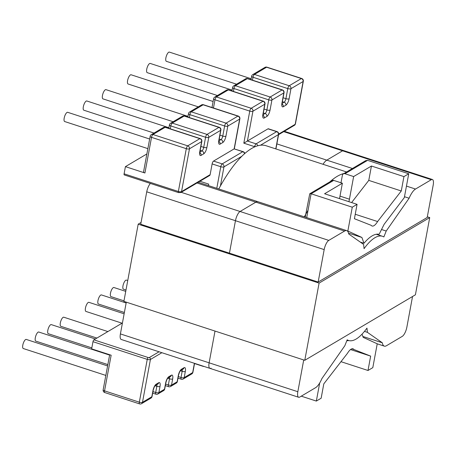 <?xml version="1.0" encoding="UTF-8"?>
<svg xmlns="http://www.w3.org/2000/svg" width="456" height="456" viewBox="0 0 456 456"><rect width="100%" height="100%" fill="white"/><g stroke="black" fill="none" stroke-linecap="round" stroke-linejoin="round"><path stroke-width="0.68" d="M284.333 131.277L343.659 150.6A7.877 2.69 108 0 0 342.57 150.805L326.792 160.147A15.635 5.335 108 0 0 323.013 164.28A15.635 5.335 108 0 1 326.792 160.147L342.57 150.805L283.723 131.636M303.719 359.966L297.836 391.715L209.122 362.816L215.004 331.067L209.122 362.816A7.877 2.69 108 0 0 209.948 368.368L121.233 339.469A7.877 2.69 -72 0 1 120.407 333.912L209.122 362.816A7.877 2.69 108 0 0 209.948 368.368A7.877 2.69 108 0 0 211.037 368.163M126.289 302.168L120.407 333.912M432.373 179.499L343.659 150.6A7.877 2.69 108 0 0 342.57 150.805L431.285 179.71A7.877 2.69 -72 0 1 432.373 179.499A7.877 2.69 -72 0 1 433.2 185.056L427.186 217.501L318.163 282.053L140.727 224.255L146.741 191.811L235.456 220.71A7.877 2.69 -72 0 1 240.073 211.493L255.85 202.15A15.635 5.335 -72 0 1 258.016 201.74L198.217 182.263M150.383 183.432A7.877 2.69 108 0 0 146.741 191.811M181.226 192.324L328.787 240.392A7.877 2.69 108 0 0 324.176 249.609L235.456 220.71L229.448 253.154L235.456 220.71A7.877 2.69 -72 0 1 240.073 211.493L255.85 202.15A15.635 5.335 -72 0 1 258.016 201.74L346.731 230.639A15.635 5.335 108 0 0 344.571 231.049L197.003 182.981M362.845 336.448L382.316 342.792L367.433 332.35L364.469 331.381M367.433 332.35L366.966 328.115A54.783 18.696 -72 0 1 348.549 340.472A54.783 18.696 -72 0 1 347.17 339.84L344.827 345.733L321.925 378.548A15.635 5.335 -72 0 1 315.529 387.72L299.752 397.062A7.877 2.69 -72 0 1 298.663 397.273A7.877 2.69 -72 0 1 297.836 391.715M412.543 296.503L406.86 327.163A7.877 2.69 108 0 1 402.249 336.38L386.471 345.722A15.635 5.335 108 0 1 384.305 346.132A15.635 5.335 108 0 1 382.316 342.792M431.285 179.71L415.507 189.052L406.456 186.099M346.731 230.639A15.635 5.335 108 0 1 348.72 233.979L363.603 244.422L364.07 248.657A54.783 18.696 108 0 1 382.487 236.299A54.783 18.696 108 0 1 383.866 236.938L386.209 231.038L409.112 198.223A15.635 5.335 -72 0 1 415.507 189.052M328.787 240.392L344.571 231.049M318.163 282.053L324.176 249.609M386.209 231.038L381.524 229.51M409.112 198.223L404.489 196.718M427.318 216.805L429.723 217.592L415.41 294.804L304.779 360.308L123.884 301.382L138.191 224.164L141.058 222.471M429.723 217.592L319.092 283.096L304.779 360.308M319.092 283.096L138.191 224.164M147.869 148.633L64.695 121.541A4.851 1.653 -72 0 1 64.188 118.121A4.851 1.653 -72 0 1 67.699 112.319L149.648 139.017M154.014 133.066L83.836 110.204A4.851 1.653 -72 0 1 83.328 106.784A4.851 1.653 -72 0 1 86.839 100.987L168.919 127.726M173.155 121.729L102.976 98.872A4.851 1.653 -72 0 1 102.469 95.452A4.851 1.653 -72 0 1 105.98 89.655L187.975 116.365M198.274 106.858L128.102 83.995A4.851 1.653 -72 0 1 127.589 80.581A4.851 1.653 -72 0 1 131.1 74.778L213.1 101.489M217.415 95.526L147.242 72.664A4.851 1.653 -72 0 1 146.735 69.244A4.851 1.653 -72 0 1 150.246 63.447L232.115 90.111M236.561 84.189L166.383 61.332A4.851 1.653 -72 0 1 165.876 57.912A4.851 1.653 -72 0 1 169.387 52.109L251.17 78.751M107.884 331.569L63.8 317.211A4.788 1.636 108 0 0 60.329 322.939A4.788 1.636 108 0 0 60.83 326.314L96.911 338.067M95.372 338.979L51.289 324.615A4.788 1.636 108 0 0 47.823 330.343A4.788 1.636 108 0 0 48.325 333.718L91.833 347.894M109.6 355.093L38.777 332.025A4.788 1.636 108 0 0 35.311 337.753A4.788 1.636 108 0 0 35.813 341.128L107.844 364.589M107.593 365.923L26.266 339.429A4.788 1.636 108 0 0 22.8 345.158A4.788 1.636 108 0 0 23.302 348.532L105.832 375.419M122.031 323.19L85.956 311.442A4.788 1.636 -72 0 1 85.454 308.062A4.788 1.636 -72 0 1 88.92 302.334L124.135 313.808M124.38 312.474L98.462 304.032A4.788 1.636 -72 0 1 97.96 300.658A4.788 1.636 -72 0 1 101.431 294.929L126.141 302.978M123.975 300.863L110.973 296.622A4.788 1.636 -72 0 1 110.472 293.248A4.788 1.636 -72 0 1 113.943 287.519L125.736 291.367M125.987 290.033L123.485 289.218A4.788 1.636 -72 0 1 122.983 285.844A4.788 1.636 -72 0 1 126.449 280.115L127.743 280.537M348.84 340.558A55.689 19.004 -72 0 1 346.839 340.672M104.8 392.565L139.57 403.891A2.422 0.826 -72 0 1 139.319 402.181L104.544 390.855A2.422 0.826 108 0 0 104.8 392.565A2.422 2.422 0 0 1 103.164 389.817A2.422 0.826 10.5 0 0 104.544 390.855L111.15 355.213L91.65 348.863L92.984 341.692A1.573 0.536 -72 0 1 93.907 339.845L122.436 322.956M340.997 182.77L342.388 175.269A2.422 2.126 59.4 0 1 343.322 173.89A2.422 2.126 59.4 0 1 344.97 173.736L353.639 176.557L371.44 166.018L403.936 176.603L408.741 173.759L404.324 197.596L384.117 224.329L379.135 234.287A55.689 19.004 108 0 0 363.968 243.27L360.212 242.045M340.98 361.682L368.003 370.483L370.665 356.113L353.885 349.495A13.572 4.634 -72 0 0 352.972 348.812A13.572 4.634 -72 0 0 347.483 353.286L323.806 383.861L321.144 398.225L316.339 401.075L319.69 382.977M368.003 370.483L372.808 367.639L377.226 343.795L363.17 337.354L362.03 334.151M351.832 348.829L353.885 349.495M350.527 349.552L370.665 356.113M199.922 181.254L208.717 184.121L208.443 185.592M301.273 396.167L316.339 401.075M348.886 201.683A13.572 4.634 108 0 0 349.438 199.198L353.639 176.557M178.53 192.603L180.929 192.5A1.573 1.379 59.4 0 0 181.539 191.6L210.125 174.676L212.12 163.915A2.422 0.826 -72 0 1 213.539 161.082L234.139 148.884L239.662 119.073L227.806 126.095L225.937 136.179A5.455 1.864 -72 0 1 222.739 142.563L220.128 144.107A5.455 1.864 -72 0 1 218.8 140.402L220.67 130.319L208.762 137.37L206.893 147.453A5.455 1.864 -72 0 1 203.701 153.837L201.085 155.382A5.455 1.864 -72 0 1 199.762 151.677L201.632 141.594L189.474 148.793L181.539 191.6A2.422 0.826 10.5 0 1 178.364 191.491A1.573 0.536 108 0 0 178.53 192.603L124.26 174.922A1.573 0.536 -72 0 1 124.095 173.81L178.364 191.491L186.299 148.679L151.529 137.353L144.922 172.989L125.423 166.639L124.095 173.81M146.883 153.934L125.423 166.639M403.936 176.603L401.274 190.973L377.596 221.542A13.572 4.634 108 0 1 372.107 226.022A13.572 4.634 108 0 1 371.195 225.332L354.415 218.715L357.077 204.351L352.271 207.195L347.854 231.032L347.01 230.759M363.968 243.27L361.91 237.473L347.854 231.032M344.97 173.736L367.582 160.347L408.741 173.759M355.241 214.257L377.596 221.542M268.003 128.831L247.403 141.029L252.926 111.218A2.422 0.826 -169.5 0 1 249.757 111.11L243.817 143.161L247.403 141.029L256.067 143.851L276.667 131.659L268.003 128.831A2.422 0.826 -72 0 1 268.339 128.769L277.003 131.59A2.422 0.826 108 0 0 276.667 131.659A2.422 2.126 -120.6 0 1 278.416 134.605L260.479 145.225M371.44 166.018L368.779 180.388L351.599 202.567M368.779 180.388L401.274 190.973M367.582 160.347L365.638 160.677L343.322 173.89M333.718 180.399L311.106 193.783L309.749 193.766L332.065 180.553A2.422 2.126 59.4 0 1 333.718 180.399L342.382 183.221L324.581 193.76L357.077 204.351M339.526 198.634L342.382 183.221M306.694 217.597L311.106 193.783L352.271 207.195M210.125 174.676A1.573 1.379 59.4 0 1 209.521 175.571L180.929 192.5M144.922 172.989A2.422 0.826 -169.5 0 1 143.543 171.952L150.149 136.315A2.422 0.826 -169.5 0 0 151.529 137.353A2.422 0.826 108 0 1 152.948 134.514L187.718 145.846L199.876 138.647L165.106 127.315L152.948 134.514A2.422 2.126 -120.6 0 0 151.301 134.674A2.422 2.422 0 0 0 150.149 136.315M348.538 233.119L361.91 237.473M309.749 193.766L305.212 217.119M234.139 148.884L243.139 151.643A2.422 0.826 -72 0 0 242.803 151.705L234.139 148.884M304.357 216.839A104.84 35.773 -72 0 1 308.056 210.244M329.813 181.887A104.84 35.773 -72 0 1 337.178 176.364A104.84 35.773 -72 0 1 344.058 173.457M218.783 188.961A104.84 35.773 -72 0 1 251.604 148.485A104.84 35.773 -72 0 1 266.11 145.743L346.583 171.958M276.866 143.885L352.425 168.498M219.256 127.309A2.422 2.422 0 0 1 220.886 130.051A2.422 0.826 -169.5 0 1 220.67 130.319A2.422 2.126 59.4 0 0 218.92 127.372L184.15 116.041L172.243 123.091L207.013 134.423L218.92 127.372A2.422 0.826 -72 0 1 219.256 127.309L184.486 115.978A2.422 0.826 108 0 0 184.15 116.041A2.422 2.126 -120.6 0 0 182.497 116.2L170.59 123.251A2.422 2.422 0 0 0 169.444 124.893L168.805 128.347M234.327 148.77L239.879 118.811A2.422 0.826 -169.5 0 1 239.662 119.073A2.422 2.126 -120.6 0 0 237.912 116.126L203.142 104.8L191.286 111.817L226.056 123.148L237.912 116.126A2.422 0.826 108 0 1 238.249 116.063L203.479 104.737A2.422 0.826 108 0 0 203.142 104.8A2.422 2.126 -120.6 0 0 201.489 104.954L189.633 111.976A2.422 2.422 0 0 0 188.488 113.618L187.843 117.072M264.058 109.03L266.88 109.953L268.749 99.864L233.974 88.538A2.422 0.826 10.5 0 1 232.6 87.501A2.422 2.422 0 0 1 233.746 85.853A2.422 2.126 59.4 0 1 235.399 85.699L270.169 97.025L282.076 89.98L247.306 78.649L235.399 85.699A2.422 0.826 108 0 0 233.974 88.538L233.438 91.439M283.096 97.755L285.918 98.678L287.787 88.589L253.017 77.263A2.422 0.826 10.5 0 1 251.638 76.226A2.422 2.422 0 0 1 252.789 74.584A2.422 2.126 59.4 0 1 254.437 74.425L289.212 85.751L301.37 78.552L266.595 67.226L254.437 74.425A2.422 0.826 108 0 0 253.017 77.263L252.481 80.165M275.772 148.89L278.416 134.605A2.422 0.826 10.5 0 0 278.633 134.338L275.931 148.941M161.863 352.705L150.423 359.482L142.489 402.289A2.422 0.826 -169.5 0 1 139.319 402.181L147.254 359.368L92.984 341.692M93.907 339.845L148.177 357.527A0.849 0.291 10.5 0 0 149.283 357.567L159.041 351.787M152.959 391.59L155.695 392.479L156.835 386.317L155.097 385.747M165.619 384.094L168.355 384.984L169.501 378.822L167.757 378.252M178.279 376.599L181.021 377.488L182.161 371.327L180.416 370.757M241.897 156.226L223.959 166.85L220.408 185.997M139.57 403.891A2.422 2.422 0 0 0 141.559 403.668A2.422 2.126 59.4 0 0 142.489 402.289L151.831 396.754L152.977 390.592A5.455 1.864 -72 0 1 156.169 384.208L158.682 382.726A5.455 1.864 -72 0 1 160.01 386.426L158.865 392.593L164.496 389.259L165.636 383.097A5.455 1.864 -72 0 1 168.834 376.713L171.342 375.225A5.455 1.864 -72 0 1 172.67 378.93L171.53 385.098L177.156 381.763L178.296 375.601A5.455 1.864 -72 0 1 181.494 369.217L184.007 367.73A5.455 1.864 -72 0 1 185.33 371.435L184.19 377.596L192.683 372.569A2.422 0.826 10.5 0 0 192.899 372.307L194.558 363.358M194.398 363.307L192.683 372.569A2.422 2.126 -120.6 0 1 191.748 373.954A2.422 2.422 0 0 0 192.899 372.307M349.438 199.198L339.994 196.12M278.667 134.093L295.186 124.311L303.12 81.499L290.962 88.698L289.093 98.787A5.455 1.864 -72 0 1 285.895 105.171L283.284 106.715A5.455 1.864 -72 0 1 281.956 103.01L283.826 92.927L271.918 99.972L270.049 110.061A5.455 1.864 -72 0 1 266.857 116.445L264.241 117.99A5.455 1.864 -72 0 1 262.912 114.285L264.782 104.202A2.422 2.126 -120.6 0 0 263.032 101.249L228.262 89.923L216.406 96.946L251.176 108.271L263.032 101.249A2.422 0.826 -72 0 1 263.368 101.186L228.598 89.861A2.422 0.826 108 0 0 228.262 89.923A2.422 2.126 59.4 0 0 226.609 90.083L214.753 97.099A2.422 2.126 59.4 0 1 216.406 96.946A2.422 0.826 108 0 0 214.987 99.784L213.465 107.986M254.932 146.775A2.422 0.826 -169.5 0 1 254.647 146.69L254.608 146.917M257.782 145.76A2.422 2.126 -120.6 0 0 256.067 143.851A2.422 0.826 -72 0 0 254.647 146.69L243.817 143.161M262.912 114.285A2.422 0.826 10.5 0 0 263.135 114.023L265.004 103.934A2.422 0.826 10.5 0 1 264.782 104.202L252.926 111.218A2.422 2.126 59.4 0 0 251.176 108.271A2.422 0.826 108 0 0 249.757 111.11L214.987 99.784A2.422 0.826 10.5 0 1 213.607 98.747L211.983 107.508M216.788 188.311L220.784 166.736L212.12 163.915M213.539 161.082L222.203 163.903L242.803 151.705A2.422 2.126 59.4 0 1 244.547 153.735M282.07 103.449L284.145 102.224L282.378 101.648M263.026 114.724L265.101 113.498L263.334 112.923M219.946 135.147L222.767 136.07L224.637 125.981L189.861 114.655L189.325 117.557M218.914 140.841L220.989 139.616L219.222 139.04M200.902 146.422L203.724 147.345L205.593 137.256L170.823 125.93L170.282 128.831M199.87 152.116L201.951 150.89L200.184 150.315M185.33 371.435A2.422 0.826 -169.5 0 1 182.161 371.327A3.032 1.032 108 0 0 182.183 369.639M172.67 378.93A2.422 0.826 -169.5 0 1 169.501 378.822A3.032 1.032 108 0 0 169.524 377.135M160.01 386.426A2.422 0.826 -169.5 0 1 156.835 386.317A3.032 1.032 108 0 0 156.864 384.63M203.701 153.837A2.422 2.126 59.4 0 0 201.951 150.89A3.032 1.032 108 0 0 203.724 147.345A2.422 0.826 10.5 0 0 206.893 147.453M222.739 142.563A2.422 2.126 59.4 0 0 220.989 139.616A3.032 1.032 108 0 0 222.767 136.07A2.422 0.826 10.5 0 0 225.937 136.179M266.857 116.445A2.422 2.126 -120.6 0 0 265.101 113.498A3.032 1.032 108 0 0 266.88 109.953A2.422 0.826 -169.5 0 0 270.049 110.061M285.895 105.171A2.422 2.126 -120.6 0 0 284.145 102.224A3.032 1.032 108 0 0 285.918 98.678A2.422 0.826 -169.5 0 0 289.093 98.787M224.637 125.981A2.422 0.826 -72 0 1 226.056 123.148A2.422 2.126 59.4 0 1 227.806 126.095A2.422 0.826 10.5 0 1 224.637 125.981M189.633 111.976A2.422 2.126 -120.6 0 1 191.286 111.817A2.422 0.826 108 0 0 189.861 114.655A2.422 0.826 -169.5 0 1 188.488 113.618M177.994 378.132L181.271 379.198A2.422 0.826 -72 0 1 181.021 377.488A2.422 0.826 -169.5 0 0 184.19 377.596A2.422 2.126 59.4 0 1 183.255 378.982L191.748 373.954M202.777 366.037A2.422 0.826 108 0 0 203.028 366.316A2.422 2.422 0 0 0 203.98 366.43M295.402 124.049L294.582 125.206A1.573 1.379 -120.6 0 0 295.186 124.311A2.422 0.826 10.5 0 0 295.402 124.049L303.337 81.236A2.422 0.826 10.5 0 1 303.12 81.499A2.422 2.126 -120.6 0 0 301.37 78.552A2.422 0.826 -72 0 1 301.707 78.489L266.931 67.163A2.422 0.826 108 0 0 266.595 67.226A2.422 2.126 59.4 0 0 264.947 67.385L252.789 74.584M287.787 88.589A2.422 0.826 -72 0 1 289.212 85.751A2.422 2.126 -120.6 0 1 290.962 88.698A2.422 0.826 -169.5 0 1 287.787 88.589M281.956 103.01A2.422 0.826 10.5 0 0 282.173 102.748L284.042 92.659A2.422 0.826 10.5 0 1 283.826 92.927A2.422 2.126 -120.6 0 0 282.076 89.98A2.422 0.826 -72 0 1 282.412 89.912L247.642 78.586A2.422 0.826 108 0 0 247.306 78.649A2.422 2.126 59.4 0 0 245.653 78.808L233.746 85.853M268.749 99.864A2.422 0.826 -72 0 1 270.169 97.025A2.422 2.126 -120.6 0 1 271.918 99.972A2.422 0.826 -169.5 0 1 268.749 99.864M205.593 137.256A2.422 0.826 -72 0 1 207.013 134.423A2.422 2.126 59.4 0 1 208.762 137.37A2.422 0.826 10.5 0 1 205.593 137.256M170.59 123.251A2.422 2.126 -120.6 0 1 172.243 123.091A2.422 0.826 108 0 0 170.823 125.93A2.422 0.826 -169.5 0 1 169.444 124.893M200.212 138.584A2.422 2.422 0 0 1 201.848 141.326A2.422 0.826 -169.5 0 1 201.632 141.594A2.422 2.126 59.4 0 0 199.876 138.647A2.422 0.826 -72 0 1 200.212 138.584L165.442 127.252A2.422 0.826 108 0 0 165.106 127.315A2.422 2.126 -120.6 0 0 163.459 127.475L151.301 134.674M186.299 148.679A2.422 0.826 -72 0 1 187.718 145.846A2.422 2.126 59.4 0 1 189.474 148.793A2.422 0.826 10.5 0 1 186.299 148.679M155.952 394.189A2.422 0.826 -72 0 1 155.695 392.479A2.422 0.826 -169.5 0 0 158.865 392.593A2.422 2.126 59.4 0 1 157.936 393.973A2.422 2.422 0 0 1 155.952 394.189L152.674 393.123M168.612 386.694A2.422 0.826 -72 0 1 168.355 384.984A2.422 0.826 -169.5 0 0 171.53 385.098A2.422 2.126 59.4 0 1 170.595 386.477A2.422 2.422 0 0 1 168.612 386.694L165.334 385.628M149.283 357.567A1.573 1.379 59.4 0 1 150.423 359.482A2.422 0.826 -169.5 0 1 147.254 359.368A1.573 0.536 108 0 1 148.177 357.527M150.902 398.139A2.422 2.422 0 0 0 152.047 396.492A2.422 0.826 10.5 0 1 151.831 396.754A2.422 2.126 59.4 0 1 150.902 398.139L141.559 403.668M152.977 390.592A2.422 0.826 10.5 0 0 153.193 390.33C153.866 387.765 154.561 386.181 155.268 385.571L155.239 385.594M156.169 384.208A2.422 2.126 59.4 0 1 155.262 385.577L157.753 384.106A2.422 2.126 59.4 0 0 158.682 382.726M163.561 390.638A2.422 2.422 0 0 0 164.713 388.996A2.422 0.826 10.5 0 1 164.496 389.259A2.422 2.126 59.4 0 1 163.561 390.638L157.936 393.973M165.636 383.097A2.422 0.826 10.5 0 0 165.853 382.835C166.525 380.27 167.221 378.685 167.933 378.075L167.899 378.092M168.834 376.713A2.422 2.126 59.4 0 1 167.928 378.081L170.413 376.61A2.422 2.126 59.4 0 0 171.342 375.225M176.221 383.143A2.422 2.422 0 0 0 177.373 381.501A2.422 0.826 10.5 0 1 177.156 381.763A2.422 2.126 59.4 0 1 176.221 383.143L170.595 386.477M178.296 375.601A2.422 0.826 10.5 0 0 178.513 375.334C179.191 372.774 179.881 371.19 180.593 370.58L183.073 369.109A2.422 2.126 59.4 0 0 184.007 367.73M181.494 369.217A2.422 2.126 59.4 0 1 180.587 370.585M201.848 141.326L199.979 151.415A2.422 0.826 -169.5 0 1 199.762 151.677M199.836 152.663A2.422 2.126 59.4 0 1 201.085 155.382M220.886 130.051L219.017 140.14A2.422 0.826 -169.5 0 1 218.8 140.402M218.874 141.388A2.422 2.126 59.4 0 1 220.128 144.107M283.284 106.715A2.422 2.126 -120.6 0 0 282.03 103.996M264.241 117.99A2.422 2.126 -120.6 0 0 262.987 115.271M220.784 166.736A2.422 0.826 10.5 0 0 223.959 166.85A2.422 2.126 59.4 0 0 222.203 163.903A2.422 0.826 108 0 0 220.784 166.736M348.549 340.472L347.107 340.005M377.22 343.824L384.305 346.132M298.663 397.273L209.948 368.368M382.487 236.299L376.257 234.27M239.879 118.811A2.422 2.422 0 0 0 238.249 116.063M194.518 363.546L203.028 366.316M152.047 396.492L153.193 390.33M164.713 388.996L165.853 382.835M177.373 381.501L178.513 375.334M181.271 379.198A2.422 2.422 0 0 0 183.255 378.982M103.164 389.817L109.668 354.734M199.979 151.415L199.882 153.336L199.597 152.925M219.017 140.14L218.92 142.061L218.641 141.651M203.479 104.737A2.422 2.422 0 0 0 201.489 104.954M184.486 115.978A2.422 2.422 0 0 0 182.497 116.2M165.442 127.252A2.422 2.422 0 0 0 163.459 127.475M303.337 81.236A2.422 2.422 0 0 0 301.707 78.489M281.791 104.259L282.076 104.669L282.173 102.748M284.042 92.659A2.422 2.422 0 0 0 282.412 89.912M262.753 115.533L263.032 115.944L263.135 114.023M265.004 103.934A2.422 2.422 0 0 0 263.368 101.186M214.753 97.099A2.422 2.422 0 0 0 213.607 98.747M228.598 89.861A2.422 2.422 0 0 0 226.609 90.083M232.6 87.501L231.956 90.955M247.642 78.586A2.422 2.422 0 0 0 245.653 78.808M251.638 76.226L250.999 79.68M266.931 67.163A2.422 2.422 0 0 0 264.947 67.385M278.57 134.685L294.582 125.206M244.775 153.535A2.422 2.422 0 0 0 243.139 151.643M278.633 134.338A2.422 2.422 0 0 0 277.003 131.59"/></g></svg>
